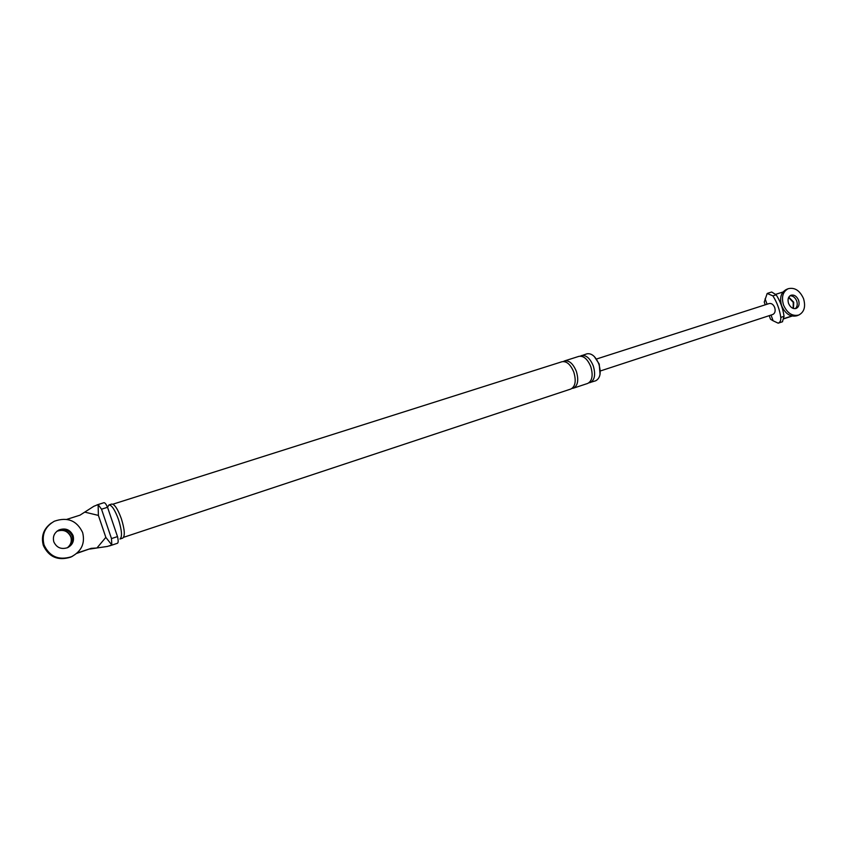 <?xml version="1.0" encoding="UTF-8"?>
<svg xmlns="http://www.w3.org/2000/svg" width="847" height="847" viewBox="0 0 847 847"><rect width="100%" height="100%" fill="white"/><g stroke="black" fill="none" stroke-linecap="round" stroke-linejoin="round"><path stroke-width="1.27" d="M51.434 522.948C43.578 528.729 40.878 536.225 43.335 545.468C48.893 557.125 58.009 561.021 70.65 557.157L72.567 556.214M67.347 547.776C70.862 544.843 72.016 541.233 70.83 536.934C67.961 531.016 63.313 529.131 56.876 531.291L57.067 531.175C63.514 529.004 68.162 530.889 71.021 536.818C68.162 530.889 63.514 529.004 57.067 531.175L58.284 530.391C64.753 528.221 69.422 530.116 72.291 536.066C73.541 540.746 72.143 544.526 68.109 547.427C72.143 544.526 73.541 540.746 72.291 536.066C69.422 530.116 64.753 528.221 58.284 530.391L59.057 529.904C54.272 532.647 52.525 536.627 53.816 541.847C56.633 547.734 61.238 549.671 67.622 547.66C72.577 544.939 74.398 540.926 73.086 535.6C70.206 529.629 65.526 527.723 59.057 529.904M82.625 532.498C76.802 520.482 67.368 516.723 54.324 521.233C44.923 526.739 41.503 534.669 44.065 545.013C49.645 556.701 58.771 560.608 71.444 556.733C81.534 551.333 85.261 543.255 82.625 532.498M787.911 288.827L786.291 289.515C780.923 292.48 779.388 297.922 781.675 305.852C785.381 313.941 790.452 317.244 796.9 315.772L797.038 315.719M796.699 300.981C795.153 297.435 792.908 295.709 789.965 295.794C792.908 295.709 795.153 297.435 796.699 300.981C797.736 304.327 797.26 306.879 795.269 308.657C797.26 306.879 797.736 304.327 796.699 300.981M803.528 298.61C799.79 290.457 794.666 287.165 788.155 288.721C782.776 291.696 781.241 297.149 783.539 305.089C787.244 313.189 792.326 316.503 798.785 315.031C804.269 312.088 805.846 306.603 803.528 298.61M788.578 303.459C790.431 307.514 792.983 309.166 796.212 308.424C798.943 306.942 799.727 304.211 798.562 300.209C796.699 296.143 794.147 294.491 790.897 295.264C788.197 296.746 787.424 299.478 788.578 303.459M71.021 536.818C72.228 541.169 71.032 544.801 67.453 547.723C71.032 544.801 72.228 541.169 71.021 536.818M788.79 297.159L793.713 302.188L793.47 308.499L793.713 302.188L788.79 297.159M788.642 297.456L793.247 302.379L793.152 308.403M89.867 549.047L96.907 547.988L91.201 548.348L76.781 553.387M84.816 512.128L98.39 515.41L98.114 504.579L93.816 506.294L79.978 515.177L66.797 519.37M96.929 504.918L103.927 502.705C104.912 502.589 106.119 504.124 107.548 507.289L117.5 536.596L111.486 538.586L111.815 544.981L107.421 546.442L96.95 547.967L105.843 537.379L98.39 515.41M98.114 504.579L101.524 509.206L111.486 538.586M117.373 543.287L117.447 543.276C118.379 542.694 118.4 540.471 117.5 536.596M594.255 356.492L599.231 364.041L600.036 374.321M580.216 356.142L586.96 353.813C591.693 353.072 595.653 356.492 598.85 364.072C601.338 372.701 600.29 378.27 595.706 380.779L588.877 382.855M108.924 504.95L111.709 504.06C114.567 504.113 117.786 509.015 121.365 518.745C124.71 529.608 125.165 536.056 122.751 538.099L119.978 539.02C122.37 536.987 121.894 530.529 118.548 519.656C114.97 509.905 111.762 505.003 108.924 504.95L107.548 507.268M111.815 544.981L105.843 537.379M91.201 548.348L77.246 552.975M112.884 504.198L562.027 361.722C566.685 361.013 570.613 364.496 573.821 372.182C576.352 380.917 575.367 386.528 570.878 389.017L123.63 537.305M563.34 361.51L564.547 360.917C569.205 360.208 573.144 363.691 576.352 371.357C578.882 380.081 577.887 385.692 573.387 388.18L572.064 388.413M564.547 360.917L578.924 356.354C583.625 355.634 587.585 359.075 590.783 366.687C593.281 375.348 592.254 380.938 587.702 383.437L573.387 388.18M581.402 355.571C586.113 354.84 590.073 358.27 593.271 365.883C595.769 374.533 594.732 380.112 590.168 382.611M783.994 318.758L792.072 316.079M765.243 304.814L764.248 302.072L767.17 293.496L772.888 295.857C777.038 302.411 779.663 309.589 780.765 317.403L784.047 316.312C782.946 308.52 780.331 301.352 776.18 294.82L771.797 292.077M782.501 321.511L784.047 316.312M771.024 315.063L773.12 320.791L778.192 323.183C780.172 322.326 781.029 320.399 780.765 317.403M782.967 292.024L775.82 294.29M791.744 316.005L784.026 318.567M773.12 320.791L770.505 319.224L769.203 315.656M596.584 358.99L769.203 303.544C771.511 303.12 773.343 304.444 774.687 307.503C775.683 311.008 775.037 313.348 772.76 314.502L600.459 370.933M107.548 507.289L101.524 509.206M772.888 295.857L776.18 294.82M765.085 298.8L767.075 304.232M70.65 557.157L71.444 556.733M796.9 315.772L798.785 315.031M109.411 545.944L117.447 543.276M782.575 321.722L778.192 323.183M771.575 292.046L767.742 293.253"/></g></svg>
